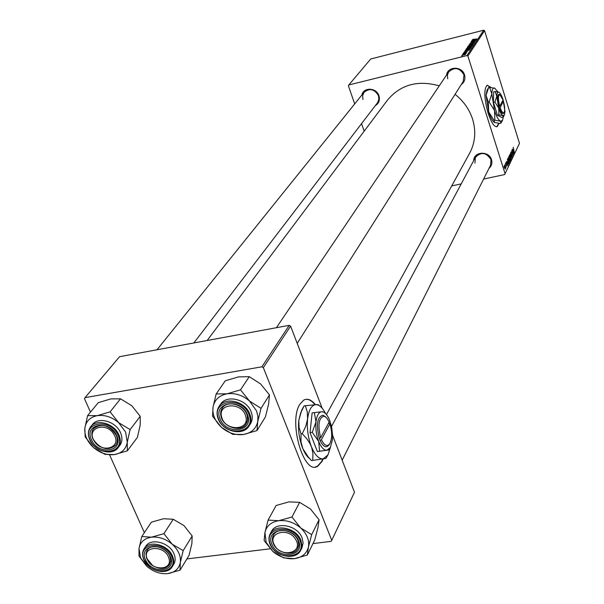 <?xml version="1.0" encoding="UTF-8"?>
<svg xmlns="http://www.w3.org/2000/svg" width="604" height="604" viewBox="0 0 604 604"><rect width="100%" height="100%" fill="white"/><g stroke="black" fill="none" stroke-linecap="round" stroke-linejoin="round"><path stroke-width="0.91" d="M315.379 404.665C311.43 399.735 307.587 398.195 303.85 400.037L299.894 404.204C287.987 421.841 303.978 476.307 317.893 466.114L322.159 461.26L323.246 458.851M315.431 466.93L317.485 466.175L321.758 461.313L322.838 458.912M490.773 87.24L487.066 85.292C483.774 89.165 484.136 98.497 488.145 113.295C491.384 122.854 494.404 127.301 497.19 126.644L499.002 123.367M490.425 87.203L487.254 85.217M446.582 74.994C447.647 66.062 462.136 65.964 464.521 74.919C465.571 78.958 464.476 82.182 461.245 84.59M297.213 343.351L463.23 81.457L463.993 74.851C459.659 67.693 454.525 66.742 448.598 72.004L447.383 75.273L447.73 78.822M473.732 160.483C473.8 151.31 489.089 150.615 491.52 159.728C492.456 163.178 491.618 166.047 488.998 168.335M490.569 165.224L490.984 159.607C486.288 152.367 481.086 151.642 475.378 157.41L474.94 163.125M361.894 94.979C363.465 86.931 376.564 87.52 378.957 95.787C380.127 100.098 378.919 103.367 375.333 105.602M193.846 342.966L377.492 102.778L378.867 99.441L378.497 95.711C374.533 89.045 369.724 87.897 364.076 92.269L362.604 95.666L362.974 99.494M455.069 94.33C463.502 101.019 469.331 109.264 472.554 119.063C476.194 131.121 475.272 142.408 469.799 152.91L469.542 153.378M463.351 53.318L464.114 53.024L463.351 53.318M462.619 54.413L463.381 54.118L462.619 54.413M466.499 48.539L468.885 47.505L471.286 47.354L468.787 48.524L466.567 48.765M465.148 50.63L469.527 49.989L464.514 51.582L466.318 50.494L465.148 50.63M467.345 47.346L467.76 46.734L472.29 45.806L470.607 46.908L467.405 47.52M469.059 44.794L474.027 43.186L469.776 44.553L473.309 44.273L469.059 44.794M473.664 39.094L472.962 39.57L476.888 38.86L473.498 39.69L472.441 39.66L473.702 39.215M471.263 41.495L475.854 40.423L471.505 42.008L475.22 41.374L470.727 42.303L475.069 40.71L471.263 41.495M483.698 30.2L370.735 58.973L348.802 84.975L466.998 55.545L483.698 30.2L484.559 30.683L467.904 56.051L466.998 55.545M472.079 40.272L476.382 39.622L471.467 41.185L473.226 40.136L472.079 40.272M469.814 43.586L474.578 42.371L469.882 43.813M468.191 46.01L470.569 44.975L472.962 44.824L470.478 45.987L468.259 46.229M465.186 51.952L464.574 52.608L467.315 51.74L464.506 52.759L463.759 52.623L465.216 52.042M465.752 49.732L470.607 48.35L468.062 49.755L465.85 50.034M462.06 55.168L465.609 54.3L462.12 55.341M463.034 53.786L466.484 52.948L465.684 53.25L466.084 53.462L463.034 53.786M461.607 55.93L462.377 55.628L461.607 55.93M508.568 161.155L508.221 157.674L509.534 161.283L509.399 162.604L508.568 161.155M507.232 161.774L507.934 165.67L506.409 161.464L506.915 162.423L507.232 161.774M513.211 147.21L514.283 152.299L513.211 147.21M511.105 153.741L510.969 151.883L511.694 152.82L511.12 152.412L511.18 153.514L512.192 154.866L512.222 156.655L511.641 155.689L512.162 156.013L512.109 155.085L511.105 153.741M511.294 158.595L510.403 153.159L511.913 157.297L510.523 153.937L511.294 158.595M510.01 158.127L509.67 154.662L510.976 158.263L510.841 159.569L510.01 158.127M504.114 167.316L504.023 166.432L504.114 167.316M483.593 179.078L504.634 174.564L519.485 143.367L484.559 30.683M505.103 173.778L467.904 56.051M509.013 158.331L509.18 155.704L510.418 160.438L510.078 161.079L509.013 158.331M513.136 149.43L513.83 153.25L512.343 149.105L512.834 150.064L513.136 149.43M512.917 152.344L512.26 149.294L513.483 153.982L511.981 150.962L512.939 155.13L511.709 150.426L512.917 152.344M505.805 162.627L506.394 163.329L505.978 162.982L505.963 163.797L506.711 164.779L506.726 166.221L505.805 162.627M507.36 159.667L507.73 158.724L508.976 163.48L508.628 164.114L507.36 159.667M504.702 168.274L504.431 165.556L505.352 169.18L504.702 168.274M504.974 165.519L504.884 164.635L504.974 165.519M505.518 165.488L505.941 167.92L505.518 165.488M505.601 164.213L505.51 163.337L505.601 164.213M451.716 185.919L461.229 183.88M364.174 131.181L361.547 123.631M354.699 103.926L348.387 85.791L348.802 84.975M289.218 325.345L119.577 356.685L85.028 397.636L261.894 366.809L289.218 325.345L290.592 326.137L263.344 367.647L261.894 366.809M312.955 543.592L331.098 541.38L331.747 540.331L263.344 367.647M331.747 540.331L354.495 492.245L332.6 435.325M322.181 408.251L290.592 326.137M186.885 558.934L270.139 548.802M144.371 532.645L109.618 454.91M90.487 412.117L84.515 398.753L85.028 397.636M207.149 340.505L387.323 100.324C400.361 84.643 417.681 79.819 439.282 85.836M509.565 160.151L510.418 160.438M509.942 160.528L509.799 158.603L509.708 160.12M509.164 158.739L509.799 158.603M509.648 158.044L509.232 156.444L509.104 158.157L509.368 158.573L509.648 158.044M508.787 156.542L509.232 156.444M510.795 158.067L509.799 155.228L510.116 157.984L510.712 159.018L510.795 158.067M511.286 154.224L511.784 154.118M513.536 151.589L513.249 150.049L513.536 151.589M512.721 150.162L513.249 150.049M507.639 163.978L507.345 162.4L507.639 163.978M506.794 162.521L507.345 162.4M508.213 163.646L508.976 163.48M508.742 163.118L507.783 159.471L507.979 162.597L508.47 163.563L508.742 163.118M507.375 159.562L507.783 159.471M509.361 161.094L508.349 158.24L508.674 161.011L509.27 162.046L509.361 161.094M505.223 168.765L504.521 166.009L505.223 168.765M473.377 40.634L473.226 40.136M474.955 39.94L473.43 40.506L474.955 39.94M472.66 45.164L472.509 44.666M472.064 44.877L468.712 45.949L470.637 45.813L472.064 44.877M469.882 47.036L469.708 46.47L467.904 47.24L467.76 46.734M471.656 46.078L470.01 46.765L471.656 46.078L471.769 46.455M469.55 47.014L469.708 46.47M468.674 47.376L469.482 46.81M467.904 47.24L468.636 47.255M466.477 51.015L466.318 50.494M468.077 50.306L466.514 50.879L468.077 50.306M466.303 50.056L466.054 49.271M469.972 48.622L466.265 49.732L468.198 49.588L469.972 48.622L470.086 49M470.992 47.693L470.833 47.188M470.388 47.406L467.013 48.486L468.946 48.35L470.388 47.406M465.14 54.496L462.483 55.1L465.201 54.677M496.707 126.795L498.753 123.344M314.948 404.695C311.875 400.822 308.787 399.048 305.692 399.365M141.781 536.533L151.347 522.203L163.578 518.723L173.227 519.274L184.001 525.608L192.185 536.012L191.868 543.676L189.037 555.401L180.06 570.161L180.309 562.566L183.186 550.614L172.238 544.249L163.926 533.649L151.445 537.183L141.781 536.533L139.003 548.455L139.011 556.103L146.666 566.122M167.685 573.619C160.385 574.23 153.544 571.882 147.165 566.567L140.558 557.847L139.003 548.455C140.166 542.128 144.318 538.375 151.445 537.183C158.814 536.488 165.745 538.836 172.238 544.249C178.369 549.957 181.064 556.065 180.309 562.566C179.003 568.855 174.798 572.539 167.685 573.619L180.06 570.161M145.511 559.742C138.044 544.717 164.122 541.358 170.313 556.692C177.576 571.807 151.642 574.842 145.511 559.742M169.784 556.125C166.206 547.028 151.076 543.185 147.097 550.304L145.934 553.717L146.629 558.285L152.676 565.563L149.241 562.551L146.629 558.292L145.934 553.74L147.097 550.304C151.317 542.686 167.731 547.7 170.275 557.424L170.721 561.222L169.648 564.559L170.758 560.603L169.784 556.125M173.71 564.317L173.778 564.212C175.545 561.146 175.598 557.651 173.944 553.717C169.498 542.369 150.63 537.56 145.647 546.439L144.205 548.636M173.227 519.274L163.926 533.649M192.185 536.012L183.186 550.614M153.408 566.031C160.498 569.655 165.911 569.164 169.648 564.559C165.911 569.164 160.498 569.655 153.408 566.031M146.953 558.33C150.517 571.173 173.378 571.044 168.848 558.119C165.277 545.11 142.242 545.427 146.953 558.33M274.503 545.163C281.079 558.255 303.533 552.932 295.937 539.953C289.278 526.688 266.779 532.29 274.503 545.163M297.281 539.01C298.988 542.301 299.191 545.367 297.878 548.198C294.42 556.314 278.504 553.951 273.899 544.702C272.125 541.32 271.943 538.179 273.363 535.272C276.926 527.352 292.744 529.776 297.281 539.01M268.093 520.104L276.103 505.495L288.938 501.871L299.644 502.347L310.433 508.968L319.078 519.734L317.93 527.79L314.729 539.976L307.338 555.061L308.425 547.073L311.687 534.638L300.724 527.987L291.943 517.009L278.829 520.693L268.093 520.104L264.945 532.509L264.137 540.55L272.751 551.392L266.122 542.317L264.945 532.509C266.507 525.903 271.136 521.969 278.829 520.693C286.757 519.931 294.057 522.362 300.724 527.987C306.998 533.921 309.565 540.286 308.425 547.073C306.704 553.649 302.015 557.507 294.344 558.662L307.338 555.061M271.876 544.204C264.658 528.545 292.744 524.929 298.587 540.92C305.579 556.669 277.666 559.938 271.876 544.204M297.908 540.346C294.375 530.32 277.138 526.801 273.363 535.272L272.412 539.145L273.265 543.381C276.881 553.43 294.216 556.865 297.878 548.198L298.738 544.438L297.908 540.346M301.962 547.775L303.102 542.958L302.068 537.862C297.681 525.359 276.194 520.965 271.453 531.512L270.267 533.725M272.751 551.392L283.631 557.87L294.344 558.662C286.5 559.327 279.305 556.903 272.751 551.392M299.644 502.347L291.943 517.009M319.078 519.734L311.687 534.638M114.118 434.706C106.87 421.139 85.806 427.504 94.043 440.641C101.193 454.027 122.227 447.957 114.118 434.706M93.628 440.286C91.234 435.831 91.227 431.936 93.62 428.598C100.921 423.049 108.222 424.786 115.523 433.815C117.84 438.172 117.871 441.992 115.621 445.284C108.358 451.007 101.027 449.338 93.628 440.286M118.626 422.641L125.594 432.026L127.255 442.211L130.117 429.603L118.626 422.641L110.109 411.845L97.274 415.643L87.588 415.643L84.832 428.221L85.187 436.896L93.544 447.564L104.937 454.344L114.617 454.555L127.338 450.841L127.255 442.211C126.062 449.059 121.849 453.166 114.617 454.555C107.187 455.439 100.166 453.113 93.544 447.564C87.24 441.698 84.334 435.25 84.832 428.221C85.881 421.343 90.026 417.153 97.274 415.643C104.779 414.654 111.899 416.986 118.626 422.641M116.708 435.643C124.432 451.777 98.052 455.854 91.476 439.712C83.533 423.683 110.056 419.236 116.708 435.643M92.933 438.934C100.037 449.059 107.603 451.173 115.621 445.284C117.621 442.43 117.825 439.063 116.21 435.174C109.218 425.08 101.683 422.891 93.62 428.598C91.483 431.498 91.257 434.948 92.933 438.934M119.766 445.518L119.849 445.412C122.333 441.864 122.574 437.674 120.581 432.834C116.059 421.449 98.293 416.299 92.404 424.604L90.789 426.598M87.588 415.643L98.278 402.657L110.849 398.919L120.528 398.821L131.823 405.745L140.219 416.337L130.117 429.603M120.528 398.821L110.109 411.845M140.219 416.337L140.219 425.027L137.395 437.379L127.338 450.841M245.715 416.247C242.227 401.637 217.01 402.868 221.751 417.311C225.247 431.724 250.26 430.72 245.715 416.247M221.094 416.73L220.717 412.215L222.174 408.229C227.157 399.614 244.763 404.733 247.217 415.56L247.58 419.901L246.243 423.759C241.396 432.615 223.646 427.617 221.094 416.73M249.52 401.041L256.504 410.833L257.908 416.239L257.772 421.494L261.034 408.342L249.52 401.041L240.498 389.844L226.998 393.816L216.179 393.944L213.038 407.058L212.548 416.216L221.396 427.27L232.812 434.367L243.608 434.472L256.979 430.592L257.772 421.494C256.141 428.666 251.423 432.993 243.608 434.472C235.605 435.439 228.199 433.038 221.396 427.27C214.941 421.162 212.147 414.427 213.038 407.058C214.503 399.856 219.154 395.439 226.998 393.816C235.084 392.751 242.589 395.152 249.52 401.041M247.368 414.571C254.82 431.43 226.364 435.831 220.135 418.965C212.434 402.226 241.079 397.424 247.368 414.571M221.593 418.164C225.284 428.296 241.676 432.056 246.243 423.759C247.934 420.897 248.093 417.681 246.719 414.11C243.118 404.023 226.862 400.165 222.174 408.229C220.347 411.165 220.15 414.472 221.593 418.164M250.411 423.849L250.509 423.698C252.593 420.142 252.789 416.148 251.09 411.709C246.621 399.131 226.364 394.306 220.49 404.34L219.146 406.311M216.179 393.944L225.277 380.799L238.489 376.896L249.271 376.669L260.588 383.925L269.475 394.903L261.034 408.342M249.271 376.669L240.498 389.844M269.475 394.903L268.614 404.061L265.413 416.926L256.979 430.592M499.84 94.715L499.108 94.232C497.1 94.798 497.024 98.943 498.889 106.659L499.297 107.98L500.104 107.572L503.464 101.329L502.739 100.626M500.104 107.572C501.743 112.019 503.102 113.605 504.197 112.321C505.05 110.139 504.808 106.478 503.464 101.329M499.297 107.973C501.063 112.797 502.543 114.518 503.721 113.129L504.197 112.321M495.137 91.491L493.679 91.838L493.423 102.355L497.462 115.243L501.682 117.455L503.14 117.123L502.815 115.613L504.317 115.1L504.997 111.461L503.109 99.879C501.788 95.764 500.429 93.235 499.025 92.291L495.137 91.491L496.79 96.315L494.895 102.008L493.423 102.355M494.895 102.008L498.693 108.056L498.927 114.911L497.462 115.243M498.927 114.911L502.815 115.613C501.418 114.737 500.044 112.216 498.693 108.056L496.79 96.315C496.903 93.273 497.545 91.883 498.723 92.155L498.67 92.118M497.938 91.891L494.593 88.071C492.924 87.686 492.003 89.634 491.83 93.922L494.51 110.524C496.428 116.406 498.383 119.954 500.361 121.17L502.498 120.422L503.389 116.693M495.038 88.267L488.734 87.308L486.031 95.296L488.334 102.159L489.127 101.97L494.51 110.524L494.857 120.204L494.064 120.385L488.696 111.876L488.334 102.159M489.519 87.119L491.83 93.922L489.127 101.97M494.857 120.204L500.361 121.17L500.92 123.125L500.052 123.442L494.585 122.491L494.064 120.385M488.727 87.316L487.005 90.343L486.031 95.296L488.696 111.876C490.501 117.403 492.358 120.883 494.283 122.318M499.697 106.259C497.983 99.116 498.051 95.289 499.908 94.768L503.056 100.03L499.697 106.259L498.889 106.659M502.332 101.381L502.928 101.238M325.624 416.888L323.072 415.205C317.213 416.745 315.952 424.529 319.297 438.542L320.029 440.49L321.404 439.689L329.897 423.91L328.878 422.551M321.404 439.689C324.461 445.835 327.315 447.073 329.958 443.404C332.253 438.3 332.23 431.8 329.897 423.91M320.044 440.467C323.351 447.141 326.432 448.493 329.301 444.521L329.875 443.547M324.25 412.487L322.612 411.686L312.125 412.864L310.026 432.668L317.394 451.55L328.84 449.972L326.945 450.199L330.358 447.443L332.449 439.735L332.608 435.741L331.702 427.277L329.822 420.709C327.791 415.605 325.45 412.653 322.793 411.837L321.668 411.739C318.678 412.207 316.783 415.612 315.99 421.954L312.253 432.328L310.026 432.668M314.337 412.517L315.99 421.954C315.431 428.568 316.315 435.054 318.648 441.396L319.622 451.226L317.394 451.55M312.253 432.328L318.648 441.396C321.132 447.428 323.903 450.365 326.945 450.199L319.622 451.226M325.616 413.604C323.065 408.591 320.294 405.654 317.304 404.801L315.718 404.642C311.468 405.246 308.757 410.025 307.595 418.98C306.764 428.349 308.01 437.53 311.332 446.515C314.88 455.046 318.814 459.161 323.14 458.866L327.957 454.933L330.509 447.156M319.357 405.714L318.497 404.831L317.055 404.582L304.122 405.865L300.641 413.053L298.799 420.369L299.055 427.451L301.034 433.853L302.242 433.672L306.877 438.866L309.95 443.547L311.702 447.526L312.955 453.544L312.744 460.399L311.536 460.573L308.387 457.205L302.914 448.825L300.958 441.788L301.034 433.853M305.314 405.677L307.308 411.936L307.595 418.98L305.752 426.364L302.242 433.672M312.744 460.399L325.873 458.451L327.768 455.25M303.827 406.394L301.743 410.063L298.799 420.369C297.931 429.716 299.161 438.874 302.498 447.828C304.59 453.045 307.013 456.677 309.761 458.738M320.656 437.764C317.583 424.786 318.753 417.583 324.174 416.164L326.802 418.021L329.165 422.007L320.656 437.764L319.297 438.542M328.319 423.585L329.218 423.442M143.88 559.568C142.136 555.499 142.219 551.89 144.137 548.734C149.12 539.855 168.033 544.68 172.495 556.042C174.156 559.984 174.095 563.479 172.329 566.552C167.935 572.131 161.442 572.909 152.835 568.893M150.328 567.292L144.046 559.908M144.182 559.908C150.97 576.616 179.69 573.271 171.664 556.526C164.794 539.523 135.908 543.268 144.182 559.908M270.063 544.03C268.591 540.338 268.637 536.948 270.192 533.861C274.933 523.306 296.466 527.715 300.875 540.24L301.902 545.344L300.845 550.018C296.337 560.746 275.001 556.745 270.207 544.37M270.449 544.378C276.858 561.796 307.768 558.194 300.037 540.739C293.559 523.011 262.438 527.043 270.449 544.378M89.853 439.644C87.739 434.646 88.025 430.327 90.713 426.688C96.61 418.376 114.42 423.54 118.95 434.948C120.959 439.795 120.709 443.993 118.225 447.549C112.51 456.05 94.82 451.241 89.981 439.939M118.074 435.424C110.706 417.236 81.321 422.181 90.132 439.923C97.41 457.794 126.621 453.294 118.074 435.424M218.308 418.919C216.496 414.284 216.745 410.131 219.056 406.454C224.937 396.413 245.239 401.252 249.724 413.853C251.43 418.3 251.234 422.309 249.142 425.865C243.503 436.171 223.261 431.717 218.429 419.206M248.848 414.336C241.872 395.326 210.139 400.663 218.678 419.199C225.571 437.87 257.093 433.015 248.848 414.336M317.485 466.175L317.893 466.114M469.799 152.91L326.462 414.548M173.778 564.212L172.329 566.552C167.368 575.786 148.516 571.21 143.873 559.848M144.137 548.734C142.182 551.965 142.076 555.627 143.828 559.734M342.158 460.18L490.614 165.134M331.528 426.477L476.79 154.775M302.038 547.624L300.845 550.018C296.202 560.98 274.684 556.843 270.071 544.295M270.192 533.861C268.606 537.009 268.553 540.452 270.026 544.181M157.002 349.769L365.926 89.958M90.713 426.688C87.98 430.395 87.671 434.767 89.777 439.795M89.822 439.893C94.511 451.316 112.359 456.239 118.225 447.549L119.849 445.412M448.651 71.921L276.398 327.715M219.056 406.454C216.708 410.184 216.443 414.382 218.263 419.055M218.301 419.146C222.982 431.792 243.374 436.352 249.142 425.865L250.509 423.698M502.498 120.422L500.95 123.08M504.317 115.1L503.215 117.002M499.908 94.768L499.108 94.232M330.229 447.655L328.863 449.965M324.174 416.164L323.072 415.205"/></g></svg>
